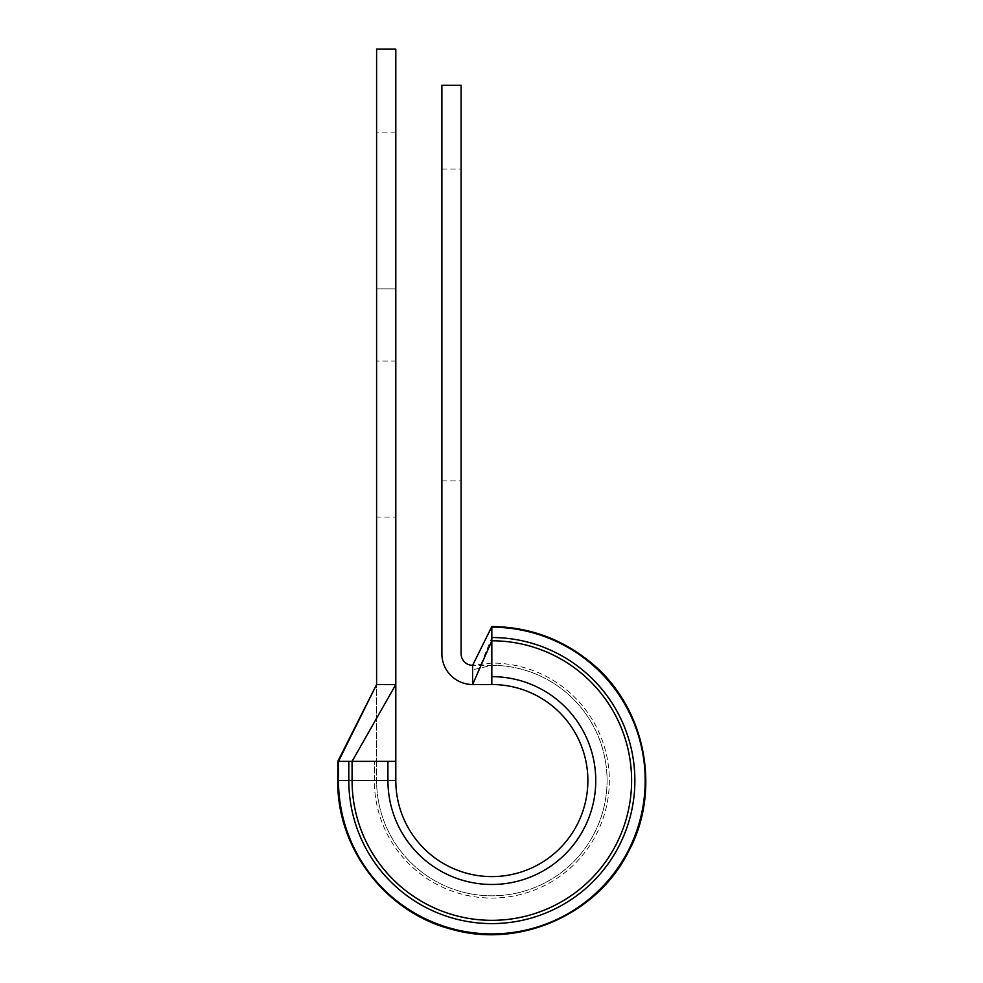 <?xml version="1.0" encoding="UTF-8"?>
<svg xmlns="http://www.w3.org/2000/svg" width="983" height="983" viewBox="0 0 983 983"><rect width="100%" height="100%" fill="white"/><g stroke="black" fill="none" stroke-linecap="round" stroke-linejoin="round"><path stroke-width="0.74" stroke-dasharray="4.92 3.69" d="M337.808 780.563L337.808 761.358L376.6 684.524L376.6 761.358L376.6 684.524L338.484 761.358L395.805 761.358L395.805 684.524L376.6 684.524L376.6 49.15L395.805 49.15L395.805 684.524L352.074 761.358L352.074 780.563L337.808 780.563L338.484 780.563L338.484 761.358L338.484 780.563L337.808 780.563M376.6 517.046L376.6 288.855L376.6 517.046L395.805 517.046L395.805 361.08L395.805 517.046M461.101 324.968L461.101 169.002L461.101 324.968M441.895 324.968L441.895 169.002L441.895 324.968M491.832 665.319A115.244 115.244 0 0 1 607.076 780.563A115.244 115.244 0 0 1 491.832 895.808A115.244 115.244 0 0 1 376.6 780.563A115.244 115.244 0 0 0 491.832 895.808A115.244 115.244 0 0 0 607.076 780.563A115.244 115.244 0 0 0 491.832 665.319A115.244 115.244 0 0 1 607.076 780.563A115.244 115.244 0 0 1 491.832 895.808A115.244 115.244 0 0 1 376.6 780.563A115.244 115.244 0 0 0 491.832 895.808A115.244 115.244 0 0 0 607.076 780.563A115.244 115.244 0 0 0 491.832 665.319L491.832 663.07L491.832 665.319L472.626 665.319L472.626 684.524L491.832 637.537L491.832 684.524L472.626 684.524A30.731 30.731 0 0 1 441.895 653.793L441.895 85.263L461.101 85.263L461.101 653.793A11.526 11.526 0 0 0 472.626 665.319L472.626 669.828L491.832 665.319L472.626 665.319L491.832 663.07L491.832 626.54M395.805 361.08L395.805 132.889L395.805 361.08L376.6 361.08L395.805 361.08M491.832 676.648A103.915 103.915 0 0 1 595.747 780.563A103.915 103.915 0 0 1 491.832 884.479A103.915 103.915 0 0 1 387.929 780.563L395.805 780.563A96.039 96.039 0 0 0 491.832 876.603A96.039 96.039 0 0 0 587.871 780.563A96.039 96.039 0 0 0 491.832 684.524A96.039 96.039 0 0 1 587.871 780.563A96.039 96.039 0 0 1 491.832 876.603A96.039 96.039 0 0 1 395.805 780.563L395.805 761.358M376.6 288.855L376.6 132.889L376.6 288.855L395.805 288.855L376.6 288.855M348.805 761.358L348.805 780.563A143.026 143.026 0 0 0 491.832 923.59A143.026 143.026 0 0 0 634.871 780.563A143.026 143.026 0 0 0 491.832 637.537L491.832 663.07A117.493 117.493 0 0 1 609.337 780.563A117.493 117.493 0 0 1 491.832 898.057A117.493 117.493 0 0 1 374.339 780.563L376.6 780.563L376.6 761.358L374.339 761.358L376.6 761.358L376.6 780.563L338.484 780.563L338.484 761.358M484.25 642.255L491.832 627.252M472.626 665.319L491.832 627.215A153.348 153.348 0 0 1 645.192 780.563A153.348 153.348 0 0 1 491.832 933.911A153.348 153.348 0 0 1 338.484 780.563L374.339 780.563L374.339 761.358L374.339 780.563A117.493 117.493 0 0 0 491.832 898.057A117.493 117.493 0 0 0 609.337 780.563A117.493 117.493 0 0 0 491.832 663.07M645.192 780.563A153.348 153.348 0 0 1 491.832 933.911A153.348 153.348 0 0 1 338.484 780.563A153.348 153.348 0 0 0 491.832 933.911A153.348 153.348 0 0 0 645.192 780.563A153.348 153.348 0 0 0 491.832 627.215A153.348 153.348 0 0 1 645.192 780.563M491.832 640.793A139.77 139.77 0 0 1 631.602 780.563A139.77 139.77 0 0 1 491.832 920.334A139.77 139.77 0 0 1 352.074 780.563L387.929 780.563L387.929 761.358M441.895 480.933L461.101 480.933M441.895 169.002L461.101 169.002M395.805 132.889L376.6 132.889"/><path stroke-width="1.47" d="M491.832 626.54L472.626 665.319L491.832 626.54C528.227 626.896 560.642 638.422 589.087 661.117C644.971 704.946 662.419 789.152 628.518 851.573C597.467 914.018 520.769 948.276 453.532 929.758C386.933 913.846 336.665 849.029 337.808 780.563C336.739 847.764 385.066 911.61 450.03 928.812C518.016 949.345 596.939 915.185 628.518 851.573C662.419 789.152 644.971 704.946 589.087 661.117C560.642 638.422 528.227 626.896 491.832 626.54L491.832 684.524L472.626 684.524A30.731 30.731 0 0 1 441.895 653.793L441.895 85.263L461.101 85.263L461.101 653.793A11.526 11.526 0 0 0 472.626 665.319L472.626 684.524L491.832 640.793A139.77 139.77 0 0 1 631.602 780.563A139.77 139.77 0 0 1 491.832 920.334A139.77 139.77 0 0 1 352.074 780.563L352.074 761.358L395.805 761.358L395.805 49.15L376.6 49.15L376.6 684.524L395.805 684.524L352.074 761.358L338.484 761.358L376.6 684.524L337.808 761.358L338.484 761.358L337.808 761.358L338.484 761.358L337.808 761.358L337.808 780.563L338.484 780.563L338.484 761.358M491.832 627.215A153.348 153.348 0 0 1 645.192 780.563A153.348 153.348 0 0 1 491.832 933.911A153.348 153.348 0 0 1 338.484 780.563L395.805 780.563A96.039 96.039 0 0 0 491.832 876.603A96.039 96.039 0 0 0 587.871 780.563A96.039 96.039 0 0 0 491.832 684.524A96.039 96.039 0 0 1 587.871 780.563A96.039 96.039 0 0 1 491.832 876.603A96.039 96.039 0 0 1 395.805 780.563L395.805 761.358M491.832 676.648A103.915 103.915 0 0 1 595.747 780.563A103.915 103.915 0 0 1 491.832 884.479A103.915 103.915 0 0 1 387.929 780.563L387.929 761.358M491.832 637.537A143.026 143.026 0 0 1 634.871 780.563A143.026 143.026 0 0 1 491.832 923.59A143.026 143.026 0 0 1 348.805 780.563L348.805 761.358"/></g></svg>
